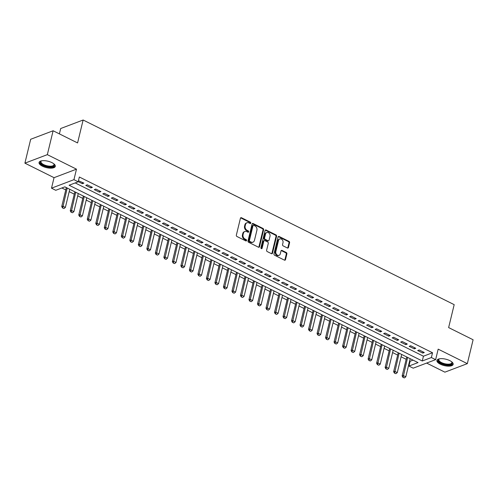 <?xml version="1.0" encoding="UTF-8"?>
<svg xmlns="http://www.w3.org/2000/svg" width="498" height="498" viewBox="0 0 498 498"><rect width="100%" height="100%" fill="white"/><g stroke="black" fill="none" stroke-linecap="round" stroke-linejoin="round"><path stroke-width="0.75" d="M250.793 223.11A0.735 0.585 69.2 0 0 250.363 222.158L241.493 217.744A1.052 0.834 69.2 0 0 240.428 218.267L236.345 235.149A1.052 0.834 69.2 0 0 236.955 236.5L245.825 240.92A0.735 0.585 69.2 0 0 246.143 239.606L244.997 239.034A3.362 2.677 69.2 0 1 243.049 234.701L243.391 233.294A3.362 2.677 69.2 0 1 244.873 231.483A3.362 2.677 69.2 0 1 246.79 231.626L247.936 232.199A0.735 0.585 69.2 0 0 248.253 230.885L247.108 230.313A3.362 2.677 69.2 0 1 245.159 225.98L245.502 224.573A3.362 2.677 69.2 0 1 246.983 222.762A3.362 2.677 69.2 0 1 248.9 222.905L250.046 223.471A0.735 0.585 69.2 0 0 250.793 223.11M250.121 223.502A0.735 0.585 69.2 0 0 249.759 222.388L240.883 217.975A1.052 0.834 69.2 0 0 240.615 217.894M245.9 240.951A0.735 0.585 69.2 0 0 245.539 239.837L244.394 239.264L244.997 239.034M248.01 232.23A0.735 0.585 69.2 0 0 247.649 231.116L246.504 230.543L247.108 230.313M449.769 360.608A8.348 3.299 -166.4 0 0 441.658 358.641A8.348 3.299 -166.4 0 0 436.927 360.44A8.348 3.299 -166.4 0 0 440.313 364.194A8.348 3.299 -166.4 0 0 448.424 366.161A8.348 3.299 -166.4 0 0 453.155 364.362A8.348 3.299 -166.4 0 0 449.769 360.608M51.91 162.622A8.348 3.299 -166.4 0 0 43.799 160.655A8.348 3.299 -166.4 0 0 39.068 162.454A8.348 3.299 -166.4 0 0 42.448 166.208A8.348 3.299 -166.4 0 0 50.566 168.175A8.348 3.299 -166.4 0 0 55.297 166.376A8.348 3.299 -166.4 0 0 51.91 162.622M287.383 247.985A1.052 0.834 69.2 0 0 288.442 247.469L289.587 242.731A1.052 0.834 69.2 0 0 288.983 241.374L279.123 236.469A1.052 0.834 69.2 0 0 278.058 236.992L273.975 253.874A1.052 0.834 69.2 0 0 274.585 255.231L284.439 260.137A1.052 0.834 69.2 0 0 285.503 259.614L286.885 253.893A1.052 0.834 69.2 0 0 286.282 252.536L282.061 250.438A1.052 0.834 69.2 0 0 280.997 250.961L280.312 253.799A2.807 2.235 69.2 0 1 279.073 255.312A2.807 2.235 69.2 0 1 276.595 254.503A2.807 2.235 69.2 0 1 275.842 251.571L278.531 240.459A2.807 2.235 69.2 0 1 279.77 238.947A2.807 2.235 69.2 0 1 282.248 239.756A2.807 2.235 69.2 0 1 283.001 242.682L282.553 244.537A1.052 0.834 69.2 0 0 283.163 245.888L287.383 247.985M431.374 357.539L435.632 359.656L413.197 368.171L408.939 366.049L418.034 362.6L64.858 186.85L55.757 190.298L51.506 188.182L73.941 179.666L78.192 181.789L69.098 185.237L422.279 360.988L431.374 357.539L432.532 352.758L79.35 177.008L78.192 181.789M53.112 130.762L47.335 154.654L24.9 163.163L30.677 139.278L53.112 130.762L77.582 142.938L83.129 120.006L454.182 304.651L448.636 327.584L473.1 339.76L467.323 363.646L438.172 349.142L435.632 359.656M24.9 163.163L54.045 177.674L76.48 169.158L47.335 154.654M76.48 169.158L73.941 179.666M263.61 229.802A1.052 0.834 69.2 0 0 263 228.445L253.146 223.54A1.052 0.834 69.2 0 0 252.081 224.063L247.998 240.945A1.052 0.834 69.2 0 0 248.608 242.302L258.462 247.207A1.052 0.834 69.2 0 0 259.526 246.684L263.61 229.802L263 230.032A1.052 0.834 69.2 0 0 262.396 228.675L252.536 223.77A1.052 0.834 69.2 0 0 252.268 223.689M266.131 230.008L275.992 234.913A1.052 0.834 69.2 0 1 276.602 236.264L272.512 253.146A1.052 0.834 69.2 0 1 271.454 253.669L267.233 251.571A1.052 0.834 69.2 0 1 266.623 250.22L268.279 243.373A1.052 0.834 69.2 0 0 267.675 242.016L264.874 240.627A1.052 0.834 69.2 0 0 263.816 241.144L262.091 248.278A0.735 0.585 69.2 0 1 260.921 247.693L265.073 230.53A1.052 0.834 69.2 0 1 266.131 230.008L265.527 230.238L275.382 235.143L275.992 234.913M426.624 363.073L444.888 372.162L467.323 363.646M78.23 181.639L82.375 183.7L83.888 183.121L78.454 180.706M92.404 187.36L87.293 184.82L85.781 185.393L90.885 187.933L92.404 187.36M100.913 191.593L95.803 189.053L94.29 189.626L99.395 192.166L100.913 191.593M109.423 195.826L104.319 193.286L102.8 193.865L107.904 196.405L109.423 195.826M117.933 200.065L112.828 197.525L111.309 198.098L116.414 200.638L117.933 200.065M126.442 204.298L121.338 201.758L119.819 202.331L124.93 204.871L126.442 204.298M134.952 208.531L129.847 205.991L128.328 206.57L133.439 209.11L134.952 208.531M143.461 212.771L138.357 210.224L136.844 210.803L141.949 213.343L143.461 212.771M151.971 217.004L146.866 214.464L145.354 215.036L150.458 217.576L151.971 217.004M160.487 221.237L155.376 218.697L153.863 219.269L158.968 221.815L160.487 221.237M168.996 225.476L163.886 222.93L162.373 223.509L167.477 226.048L168.996 225.476M177.506 229.709L172.401 227.169L170.882 227.742L175.987 230.281L177.506 229.709M186.015 233.942L180.911 231.402L179.392 231.975L184.497 234.521L186.015 233.942M194.525 238.181L189.421 235.635L187.902 236.214L193.012 238.754L194.525 238.181M203.035 242.414L197.93 239.874L196.411 240.447L201.522 242.987L203.035 242.414M211.544 246.647L206.44 244.107L204.927 244.68L210.031 247.226L211.544 246.647M220.054 250.88L214.949 248.34L213.437 248.919L218.541 251.459L220.054 250.88M228.57 255.119L223.459 252.579L221.946 253.152L227.051 255.692L228.57 255.119M237.079 259.352L231.968 256.812L230.456 257.385L235.56 259.931L237.079 259.352M245.589 263.585L240.484 261.045L238.965 261.624L244.07 264.164L245.589 263.585M254.098 267.824L248.994 265.285L247.475 265.857L252.579 268.397L254.098 267.824M262.608 272.057L257.503 269.518L255.984 270.09L261.095 272.63L262.608 272.057M271.117 276.29L266.013 273.751L264.494 274.33L269.605 276.869L271.117 276.29M279.627 280.53L274.523 277.99L273.01 278.563L278.114 281.102L279.627 280.53M288.137 284.763L283.032 282.223L281.519 282.796L286.624 285.335L288.137 284.763M296.652 288.996L291.542 286.456L290.029 287.035L295.133 289.575L296.652 288.996M305.162 293.235L300.051 290.689L298.539 291.268L303.643 293.808L305.162 293.235M313.672 297.468L308.567 294.928L307.048 295.501L312.153 298.041L313.672 297.468M322.181 301.701L317.077 299.161L315.558 299.734L320.662 302.28L322.181 301.701M330.691 305.94L325.586 303.394L324.067 303.973L329.178 306.513L330.691 305.94M339.2 310.173L334.096 307.633L332.577 308.206L337.688 310.746L339.2 310.173M347.71 314.406L342.605 311.866L341.093 312.439L346.197 314.985L347.71 314.406M356.219 318.645L351.115 316.099L349.602 316.678L354.707 319.218L356.219 318.645M364.735 322.878L359.624 320.339L358.112 320.911L363.216 323.451L364.735 322.878M373.245 327.111L368.134 324.572L366.621 325.144L371.726 327.69L373.245 327.111M381.754 331.344L376.65 328.805L375.131 329.383L380.235 331.923L381.754 331.344M390.264 335.584L385.159 333.044L383.641 333.616L388.745 336.156L390.264 335.584M398.774 339.817L393.669 337.277L392.15 337.849L397.261 340.395L398.774 339.817M407.283 344.05L402.179 341.51L400.66 342.089L405.77 344.628L407.283 344.05M415.793 348.289L410.688 345.749L409.175 346.322L414.28 348.861L415.793 348.289M75.204 182.922L423.437 356.213L432.532 352.758M417.685 350.555L422.79 353.094L424.302 352.522L419.198 349.982L417.685 350.555M61.864 187.983L65.761 189.925M69.197 191.63L74.27 194.158M77.707 195.87L82.78 198.391M86.216 200.103L91.29 202.624M94.726 204.336L99.799 206.863M103.235 208.575L108.309 211.096M111.745 212.808L116.818 215.329M120.261 217.041L125.328 219.568M128.77 221.28L133.838 223.801M137.28 225.513L142.353 228.034M145.79 229.746L150.863 232.273M154.299 233.985L159.372 236.506M162.809 238.218L167.882 240.739M171.318 242.451L176.392 244.979M179.828 246.684L184.901 249.212M188.344 250.924L193.411 253.445M196.853 255.157L201.92 257.684M205.363 259.39L210.436 261.917M213.872 263.629L218.946 266.15M222.382 267.862L227.455 270.389M230.891 272.095L235.965 274.622M239.401 276.334L244.474 278.855M247.911 280.567L252.984 283.088M256.426 284.8L261.494 287.327M264.936 289.039L270.003 291.56M273.446 293.272L278.519 295.793M281.955 297.505L287.029 300.033M290.465 301.744L295.538 304.266M298.974 305.977L304.048 308.499M307.484 310.21L312.557 312.738M315.993 314.45L321.067 316.971M324.509 318.683L329.576 321.204M333.019 322.916L338.086 325.443M341.528 327.149L346.602 329.676M350.038 331.388L355.111 333.909M358.548 335.621L363.621 338.148M367.057 339.854L372.13 342.381M375.567 344.093L380.64 346.614M384.076 348.326L389.15 350.853M392.592 352.559L397.659 355.086M401.102 356.798L406.169 359.319M409.611 361.031L410.097 361.274L413.091 360.135M83.129 120.006L60.694 128.521L59.393 133.887M410.097 361.274L408.939 366.049M54.045 177.674L51.506 188.182M423.437 356.213L422.279 360.988M82.375 183.7L82.662 182.511M90.885 187.933L91.171 186.75M99.395 192.166L99.681 190.983M107.904 196.405L108.191 195.216M116.414 200.638L116.706 199.449M124.93 204.871L125.216 203.688M133.439 209.11L133.725 207.921M141.949 213.343L142.235 212.154M150.458 217.576L150.745 216.393M158.968 221.815L159.254 220.626M167.477 226.048L167.764 224.859M175.987 230.281L176.273 229.099M184.497 234.521L184.789 233.332M193.012 238.754L193.299 237.565M201.522 242.987L201.808 241.804M210.031 247.226L210.318 246.037M218.541 251.459L218.827 250.27M227.051 255.692L227.337 254.509M235.56 259.931L235.847 258.742M244.07 264.164L244.356 262.975M252.579 268.397L252.872 267.214M261.095 272.63L261.382 271.447M269.605 276.869L269.891 275.68M278.114 281.102L278.401 279.913M286.624 285.335L286.91 284.153M295.133 289.575L295.42 288.386M303.643 293.808L303.929 292.619M312.153 298.041L312.439 296.858M320.662 302.28L320.955 301.091M329.178 306.513L329.464 305.324M337.688 310.746L337.974 309.563M346.197 314.985L346.484 313.796M354.707 319.218L354.993 318.029M363.216 323.451L363.503 322.268M371.726 327.69L372.012 326.501M380.235 331.923L380.522 330.734M388.745 336.156L389.038 334.973M397.261 340.395L397.547 339.206M405.77 344.628L406.057 343.439M414.28 348.861L414.566 347.679M422.79 353.094L423.076 351.912M246.983 222.762L246.373 222.992A3.362 2.677 69.2 0 0 244.892 224.803L245.502 224.573M246.504 230.543A3.362 2.677 69.2 0 1 244.555 226.21L244.892 224.803M244.873 231.483L244.263 231.713A3.362 2.677 69.2 0 0 242.781 233.525L243.391 233.294M244.394 239.264A3.362 2.677 69.2 0 1 242.445 234.931L242.781 233.525M258.73 247.288A1.052 0.834 69.2 0 0 258.916 246.915L263 230.032M253.743 225.314A0.735 0.585 69.2 0 0 253.003 225.681L249.417 240.497A0.735 0.585 69.2 0 0 249.84 241.443L251.054 242.047A3.362 2.677 69.2 0 0 252.972 242.19A3.362 2.677 69.2 0 0 254.453 240.378L256.906 230.25A3.362 2.677 69.2 0 0 254.957 225.918L253.743 225.314M253.326 225.283L252.716 225.513A0.735 0.585 69.2 0 0 252.393 225.911L253.003 225.681M252.972 242.19L252.368 242.42A3.362 2.677 69.2 0 1 250.444 242.277L249.237 241.673A0.735 0.585 69.2 0 1 248.807 240.727L252.393 225.911M271.721 253.756A1.052 0.834 69.2 0 0 271.908 253.376L275.992 236.494A1.052 0.834 69.2 0 0 275.382 235.143M264.276 240.578L263.666 240.808A1.052 0.834 69.2 0 0 263.205 241.374L261.481 248.508L262.091 248.278M270.003 236.264A2.807 2.235 69.2 0 0 269.25 233.338A2.807 2.235 69.2 0 0 266.766 232.529A2.807 2.235 69.2 0 0 265.534 234.041L264.581 237.957A1.052 0.834 69.2 0 0 265.191 239.314L267.992 240.702A1.052 0.834 69.2 0 0 269.051 240.179L270.003 236.264M266.766 232.529L266.162 232.759A2.807 2.235 69.2 0 0 264.924 234.272L265.534 234.041M268.59 240.746L267.986 240.976A1.052 0.834 69.2 0 1 267.382 240.932L264.587 239.544A1.052 0.834 69.2 0 1 263.977 238.187L264.924 234.272M279.77 238.947L279.166 239.177A2.807 2.235 69.2 0 0 277.928 240.69L278.531 240.459M279.073 255.312L278.469 255.542A2.807 2.235 69.2 0 1 275.985 254.733A2.807 2.235 69.2 0 1 275.238 251.801L277.928 240.69M284.707 260.217A1.052 0.834 69.2 0 0 284.9 259.844L286.282 254.123A1.052 0.834 69.2 0 0 285.671 252.766L281.457 250.668A1.052 0.834 69.2 0 0 281.189 250.587M287.645 248.072A1.052 0.834 69.2 0 0 287.838 247.699L288.983 242.962A1.052 0.834 69.2 0 0 288.373 241.605L278.519 236.699A1.052 0.834 69.2 0 0 278.251 236.618M66.327 187.578L61.727 206.57L62.823 206.16L65.375 207.429L69.764 189.29M62.524 207.959L63.981 208.525L62.524 207.959L61.727 206.57M67.211 188.02L62.704 207.89M65.375 207.429L63.981 208.525M53.877 163.842A7.221 2.857 13.6 0 1 53.996 163.991A7.221 2.857 13.6 0 1 51.636 166.842A7.221 2.857 13.6 0 1 43.27 165.205A7.221 2.857 13.6 0 1 41.315 160.922A7.221 2.857 13.6 0 1 41.49 160.848M41.564 160.829A6.692 2.646 -166.4 0 0 40.979 161.601A6.692 2.646 -166.4 0 0 43.693 164.614A6.692 2.646 -166.4 0 0 50.192 166.183A6.692 2.646 -166.4 0 0 53.983 164.745A6.692 2.646 -166.4 0 0 53.815 163.792M39.267 162.006A8.292 3.281 -166.4 0 0 42.666 165.436A8.292 3.281 -166.4 0 0 55.322 165.89M451.736 361.828A7.221 2.857 13.6 0 1 451.854 361.978A7.221 2.857 13.6 0 1 452.246 363.335A7.221 2.857 13.6 0 1 444.552 364.411A7.221 2.857 13.6 0 1 438.203 359.936A7.221 2.857 13.6 0 1 439.174 358.909A7.221 2.857 13.6 0 1 439.348 358.828M439.423 358.815A6.692 2.646 -166.4 0 0 438.838 359.587A6.692 2.646 -166.4 0 0 444.72 363.727A6.692 2.646 -166.4 0 0 451.842 362.731L451.842 362.731A6.692 2.646 -166.4 0 0 451.674 361.778M437.126 359.992A8.292 3.281 -166.4 0 0 444.453 364.822A8.292 3.281 -166.4 0 0 453.18 363.876M74.837 191.817L70.243 210.81L71.332 210.393L73.885 211.662L78.273 193.523M71.033 212.192L72.49 212.758L71.033 212.192L70.243 210.81M75.721 192.253L71.214 212.123M73.885 211.662L72.49 212.758M83.347 196.05L78.752 215.043L79.842 214.626L82.394 215.895L86.783 197.762M79.543 216.431L81 216.997L79.543 216.431L78.752 215.043M84.23 196.492L79.724 216.362M82.394 215.895L81 216.997M91.856 200.283L87.262 219.276L88.351 218.865L90.904 220.135L95.292 201.995M88.053 220.664L89.509 221.23L88.053 220.664L87.262 219.276M92.74 200.725L88.233 220.595M90.904 220.135L89.509 221.23M100.366 204.522L95.772 223.509L96.861 223.098L99.413 224.368L103.802 206.228M96.562 224.897L98.025 225.463L96.562 224.897L95.772 223.509M101.25 204.958L96.743 224.828M99.413 224.368L98.025 225.463M108.875 208.755L104.281 227.748L105.371 227.331L107.929 228.601L112.311 210.467M105.072 229.136L106.535 229.703L105.072 229.136L104.281 227.748M109.759 209.197L105.259 229.068M107.929 228.601L106.535 229.703M117.385 212.988L112.791 231.981L113.886 231.57L116.439 232.84L120.827 214.7M113.581 233.369L115.044 233.936L113.581 233.369L112.791 231.981M118.269 213.43L113.768 233.301M116.439 232.84L115.044 233.936M125.894 217.221L121.3 236.214L122.396 235.803L124.948 237.073L129.337 218.933M122.097 237.602L123.554 238.169L122.097 237.602L121.3 236.214M126.785 217.663L122.278 237.534M124.948 237.073L123.554 238.169M134.41 221.461L129.81 240.453L130.906 240.036L133.458 241.306L137.846 223.172M130.607 241.841L132.063 242.408L130.607 241.841L129.81 240.453M135.294 221.896L130.787 241.773M133.458 241.306L132.063 242.408M142.92 225.694L138.326 244.686L139.415 244.275L141.967 245.545L146.356 227.405M139.116 246.074L140.573 246.641L139.116 246.074L138.326 244.686M143.804 226.136L139.297 246.006M141.967 245.545L140.573 246.641M151.429 229.927L146.835 248.919L147.925 248.508L150.477 249.778L154.866 231.638M147.626 250.307L149.083 250.874L147.626 250.307L146.835 248.919M152.313 230.369L147.806 250.239M150.477 249.778L149.083 250.874M159.939 234.166L155.345 253.158L156.434 252.741L158.987 254.011L163.375 235.878M156.135 254.546L157.592 255.113L156.135 254.546L155.345 253.158M160.823 234.602L156.316 254.472M158.987 254.011L157.592 255.113M168.449 238.399L163.854 257.391L164.944 256.974L167.496 258.25L171.885 240.111M164.645 258.779L166.108 259.346L164.645 258.779L163.854 257.391M169.332 238.841L164.826 258.711M167.496 258.25L166.108 259.346M176.958 242.632L172.364 261.624L173.453 261.213L176.012 262.483L180.394 244.344M173.155 263.012L174.617 263.579L173.155 263.012L172.364 261.624M177.842 243.074L173.341 262.944M176.012 262.483L174.617 263.579M185.468 246.871L180.874 265.864L181.969 265.446L184.521 266.716L188.91 248.577M181.664 267.252L183.127 267.812L181.664 267.252L180.874 265.864M186.352 247.307L181.851 267.177M184.521 266.716L183.127 267.812M193.977 251.104L189.383 270.097L190.479 269.679L193.031 270.956L197.42 252.816M190.18 271.485L191.637 272.051L190.18 271.485L189.383 270.097M194.867 251.546L190.361 271.416M193.031 270.956L191.637 272.051M202.493 255.337L197.893 274.33L198.988 273.919L201.541 275.189L205.929 257.049M198.69 275.718L200.146 276.284L198.69 275.718L197.893 274.33M203.377 255.779L198.87 275.649M201.541 275.189L200.146 276.284M211.003 259.576L206.409 278.569L207.498 278.152L210.05 279.422L214.439 261.282M207.199 279.951L208.656 280.517L207.199 279.951L206.409 278.569M211.887 260.012L207.38 279.882M210.05 279.422L208.656 280.517M219.512 263.809L214.918 282.802L216.008 282.385L218.56 283.655L222.948 265.521M215.709 284.19L217.165 284.756L215.709 284.19L214.918 282.802M220.396 264.251L215.889 284.121M218.56 283.655L217.165 284.756M228.022 268.042L223.428 287.035L224.517 286.624L227.069 287.894L231.458 269.754M224.218 288.423L225.675 288.989L224.218 288.423L223.428 287.035M228.906 268.484L224.399 288.354M227.069 287.894L225.675 288.989M236.531 272.281L231.937 291.274L233.027 290.857L235.579 292.127L239.968 273.987M232.728 292.656L234.191 293.222L232.728 292.656L231.937 291.274M237.415 272.717L232.908 292.587M235.579 292.127L234.191 293.222M245.041 276.514L240.447 295.507L241.536 295.09L244.095 296.36L248.477 278.226M241.237 296.895L242.7 297.462L241.237 296.895L240.447 295.507M245.925 276.956L241.424 296.827M244.095 296.36L242.7 297.462M253.55 280.748L248.956 299.74L250.052 299.329L252.604 300.599L256.993 282.459M249.747 301.128L251.21 301.695L249.747 301.128L248.956 299.74M254.434 281.189L249.934 301.06M252.604 300.599L251.21 301.695M262.06 284.987L257.466 303.979L258.562 303.562L261.114 304.832L265.502 286.692M258.263 305.361L259.719 305.928L258.263 305.361L257.466 303.979M262.95 285.422L258.443 305.293M261.114 304.832L259.719 305.928M270.576 289.22L265.976 308.212L267.071 307.795L269.623 309.065L274.012 290.932M266.772 309.6L268.229 310.167L266.772 309.6L265.976 308.212M271.46 289.662L266.953 309.532M269.623 309.065L268.229 310.167M279.085 293.453L274.491 312.445L275.581 312.034L278.133 313.304L282.522 295.165M275.282 313.833L276.739 314.4L275.282 313.833L274.491 312.445M279.969 293.895L275.462 313.765M278.133 313.304L276.739 314.4M287.595 297.686L283.001 316.678L284.09 316.267L286.643 317.537L291.031 299.398M283.792 318.066L285.248 318.633L283.792 318.066L283.001 316.678M288.479 298.128L283.972 317.998M286.643 317.537L285.248 318.633M296.105 301.925L291.511 320.917L292.6 320.5L295.152 321.77L299.541 303.637M292.301 322.306L293.758 322.872L292.301 322.306L291.511 320.917M296.989 302.361L292.482 322.237M295.152 321.77L293.758 322.872M304.614 306.158L300.02 325.15L301.109 324.74L303.662 326.009L308.05 307.87M300.811 326.539L302.274 327.105L300.811 326.539L300.02 325.15M305.498 306.6L300.991 326.47M303.662 326.009L302.274 327.105M313.124 310.391L308.53 329.383L309.619 328.973L312.178 330.242L316.56 312.103M309.32 330.772L310.783 331.338L309.32 330.772L308.53 329.383M314.008 310.833L309.507 330.703M312.178 330.242L310.783 331.338M321.633 314.63L317.039 333.623L318.129 333.206L320.687 334.475L325.076 316.342M317.83 335.011L319.293 335.577L317.83 335.011L317.039 333.623M322.517 315.066L318.017 334.936M320.687 334.475L319.293 335.577M330.143 318.863L325.549 337.856L326.644 337.445L329.197 338.715L333.585 320.575M326.346 339.244L327.802 339.81L326.346 339.244L325.549 337.856M331.033 319.305L326.526 339.175M329.197 338.715L327.802 339.81M338.659 323.096L334.058 342.089L335.154 341.678L337.706 342.948L342.095 324.808M334.855 343.477L336.312 344.043L334.855 343.477L334.058 342.089M339.543 323.538L335.036 343.408M337.706 342.948L336.312 344.043M347.168 327.335L342.574 346.328L343.664 345.911L346.216 347.181L350.604 329.041M343.365 347.716L344.821 348.276L343.365 347.716L342.574 346.328M348.052 327.771L343.545 347.641M346.216 347.181L344.821 348.276M355.678 331.568L351.084 350.561L352.173 350.144L354.725 351.42L359.114 333.28M351.874 351.949L353.331 352.516L351.874 351.949L351.084 350.561M356.562 332.01L352.055 351.881M354.725 351.42L353.331 352.516M364.187 335.801L359.593 354.794L360.683 354.383L363.235 355.653L367.624 337.513M360.384 356.182L361.841 356.749L360.384 356.182L359.593 354.794M365.071 336.243L360.564 356.114M363.235 355.653L361.841 356.749M372.697 340.041L368.103 359.033L369.192 358.616L371.745 359.886L376.133 341.746M368.894 360.415L370.356 360.982L368.894 360.415L368.103 359.033M373.581 340.476L369.074 360.347M371.745 359.886L370.356 360.982M381.207 344.274L376.613 363.266L377.702 362.849L380.26 364.119L384.643 345.986M377.403 364.654L378.866 365.221L377.403 364.654L376.613 363.266M382.091 344.716L377.59 364.586M380.26 364.119L378.866 365.221M389.716 348.507L385.122 367.499L386.211 367.088L388.77 368.358L393.159 350.219M385.913 368.887L387.376 369.454L385.913 368.887L385.122 367.499M390.6 348.949L386.099 368.819M388.77 368.358L387.376 369.454M398.226 352.746L393.632 371.738L394.727 371.321L397.28 372.591L401.668 354.452M394.428 373.12L395.885 373.687L394.428 373.12L393.632 371.738M399.116 353.182L394.609 373.052M397.28 372.591L395.885 373.687M406.742 356.979L402.141 375.971L403.237 375.554L405.789 376.824L410.178 358.691M402.938 377.36L404.395 377.926L402.938 377.36L402.141 375.971M407.625 357.421L403.119 377.291M405.789 376.824L404.395 377.926M249.759 222.388L250.363 222.158M245.539 239.837L246.143 239.606M247.649 231.116L248.253 230.885M244.555 226.21L245.159 225.98M242.445 234.931L243.049 234.701M240.883 217.975L241.493 217.744M258.916 246.915L259.526 246.684M252.536 223.77L253.146 223.54M262.396 228.675L263 228.445M248.807 240.727L249.417 240.497M249.237 241.673L249.84 241.443M250.444 242.277L251.054 242.047M275.992 236.494L276.602 236.264M271.908 253.376L272.512 253.146M263.205 241.374L263.816 241.144M263.977 238.187L264.581 237.957M264.587 239.544L265.191 239.314M267.382 240.932L267.992 240.702M275.238 251.801L275.842 251.571M281.457 250.668L282.061 250.438M285.671 252.766L286.282 252.536M286.282 254.123L286.885 253.893M284.9 259.844L285.503 259.614M278.519 236.699L279.123 236.469M288.373 241.605L288.983 241.374M288.983 242.962L289.587 242.731M287.838 247.699L288.442 247.469"/></g></svg>
